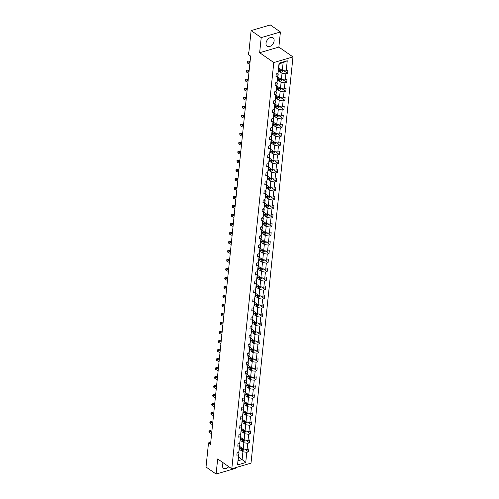 <?xml version="1.0" encoding="UTF-8"?>
<svg xmlns="http://www.w3.org/2000/svg" width="499" height="499" viewBox="0 0 499 499"><rect width="100%" height="100%" fill="white"/><g stroke="black" fill="none" stroke-linecap="round" stroke-linejoin="round"><path stroke-width="0.75" d="M266.017 43.201A5.152 3.437 124.8 0 0 267.127 46.239A5.152 3.437 124.8 0 0 271.369 45.584A5.152 3.437 124.8 0 0 274.113 40.824A5.152 3.437 124.8 0 0 273.009 37.787A5.152 3.437 124.8 0 0 268.768 38.442A5.152 3.437 124.8 0 0 266.017 43.201M223.184 462.785A5.152 3.437 124.8 0 0 222.411 465.199A5.152 3.437 124.8 0 0 223.515 468.237A5.152 3.437 124.8 0 0 228.742 466.652M280.413 31.98L261.214 37.612L259.655 52.713L278.854 47.081L280.413 31.98L270.321 24.95L251.122 30.582L248.627 54.697L250.648 56.106L210.528 444.316L208.513 442.906L206.018 467.02L216.111 474.05L235.31 468.418L235.378 467.731M278.854 47.081L292.982 56.917L251.003 463.153L231.804 468.786L273.783 62.55L292.982 56.917M261.214 37.612L251.122 30.582M278.847 68.02L282.322 70.44L283.126 62.643L287.249 60.753L286.195 70.983L287.935 70.471L287.636 73.359L283.725 70.633M282.322 70.44L286.195 70.983M277.918 77.033L281.386 79.447L282.022 73.328L285.896 73.871L287.636 73.359M285.896 73.871L285.266 79.99L287 79.478L286.707 82.366L282.79 79.647M276.982 86.04L280.457 88.46L281.093 82.335L284.966 82.878L286.707 82.366M284.966 82.878L284.33 89.003L286.07 88.491L285.771 91.379L281.86 88.654M276.053 95.053L279.527 97.473L280.157 91.348L284.037 91.891L285.771 91.379M284.037 91.891L283.401 98.01L285.141 97.505L284.842 100.393L280.931 97.667M275.124 104.06L278.598 106.48L279.228 100.361L283.101 100.898L284.842 100.393M283.101 100.898L282.471 107.023L284.212 106.512L283.912 109.4L280.001 106.68M274.188 113.073L277.662 115.494L278.299 109.368L282.172 109.911L283.912 109.4M282.172 109.911L281.542 116.036L283.276 115.525L282.977 118.413L279.066 115.687M273.259 122.087L276.733 124.501L277.363 118.382L281.243 118.924L282.977 118.413M281.243 118.924L280.606 125.043L282.347 124.532L282.047 127.42L278.136 124.7M272.329 131.094L275.804 133.514L276.434 127.388L280.307 127.931L282.047 127.42M280.307 127.931L279.677 134.056L281.417 133.545L281.118 136.433L277.207 133.707M271.4 140.107L274.868 142.527L275.504 136.402L279.378 136.944L281.118 136.433M279.378 136.944L278.748 143.063L280.482 142.558L280.189 145.446L276.271 142.72M270.464 149.114L273.939 151.534L274.575 145.415L278.448 145.951L280.189 145.446M278.448 145.951L277.812 152.076L279.552 151.565L279.253 154.453L275.342 151.733M269.535 158.127L273.009 160.547L273.639 154.422L277.519 154.964L279.253 154.453M277.519 154.964L276.883 161.083L278.623 160.578L278.323 163.466L274.413 160.74M268.605 167.14L272.08 169.554L272.71 163.435L276.583 163.978L278.323 163.466M276.583 163.978L275.953 170.097L277.694 169.585L277.394 172.473L273.483 169.754M267.67 176.147L271.144 178.567L271.78 172.442L275.654 172.985L277.394 172.473M275.654 172.985L275.024 179.11L276.758 178.598L276.458 181.486L272.548 178.761M266.74 185.16L270.215 187.58L270.845 181.455L274.724 181.998L276.458 181.486M274.724 181.998L274.088 188.117L275.828 187.612L275.529 190.499L271.618 187.774M265.811 194.167L269.285 196.587L269.915 190.468L273.789 191.005L275.529 190.499M273.789 191.005L273.159 197.13L274.899 196.618L274.6 199.506L270.689 196.787M264.882 203.18L268.35 205.6L268.986 199.475L272.859 200.018L274.6 199.506M272.859 200.018L272.229 206.137L273.963 205.632L273.67 208.52L269.753 205.794M263.946 212.194L267.42 214.607L268.057 208.488L271.93 209.025L273.67 208.52M271.93 209.025L271.294 215.15L273.034 214.639L272.735 217.527L268.824 214.807M263.017 221.2L266.491 223.621L267.121 217.495L271.001 218.038L272.735 217.527M271.001 218.038L270.364 224.163L272.105 223.652L271.805 226.54L267.894 223.814M262.087 230.214L265.562 232.634L266.192 226.509L270.065 227.051L271.805 226.54M270.065 227.051L269.435 233.17L271.175 232.665L270.876 235.553L266.965 232.827M261.152 239.221L264.626 241.641L265.262 235.522L269.136 236.058L270.876 235.553M269.136 236.058L268.506 242.183L270.24 241.672L269.94 244.56L266.029 241.84M260.222 248.234L263.697 250.654L264.327 244.529L268.206 245.071L269.94 244.56M268.206 245.071L267.57 251.19L269.31 250.685L269.011 253.573L265.1 250.847M259.293 257.247L262.767 259.661L263.397 253.542L267.271 254.078L269.011 253.573M267.271 254.078L266.641 260.204L268.381 259.692L268.082 262.58L264.171 259.86M258.363 266.254L261.832 268.674L262.468 262.549L266.341 263.092L268.082 262.58M266.341 263.092L265.711 269.217L267.445 268.705L267.152 271.593L263.235 268.867M257.428 275.267L260.902 277.687L261.538 271.562L265.412 272.105L267.152 271.593M265.412 272.105L264.776 278.224L266.516 277.718L266.216 280.606L262.306 277.881M256.498 284.274L259.973 286.694L260.603 280.575L264.482 281.112L266.216 280.606M264.482 281.112L263.846 287.237L265.587 286.725L265.287 289.613L261.376 286.894M255.569 293.287L259.043 295.707L259.673 289.582L263.547 290.125L265.287 289.613M263.547 290.125L262.917 296.244L264.657 295.739L264.358 298.627L260.447 295.901M254.633 302.3L258.108 304.714L258.744 298.595L262.617 299.132L264.358 298.627M262.617 299.132L261.987 305.257L263.721 304.746L263.422 307.634L259.511 304.914M253.704 311.307L257.178 313.728L257.808 307.602L261.688 308.145L263.422 307.634M261.688 308.145L261.052 314.27L262.792 313.759L262.493 316.647L258.582 313.921M252.775 320.321L256.249 322.741L256.879 316.616L260.752 317.158L262.493 316.647M260.752 317.158L260.122 323.277L261.863 322.772L261.563 325.66L257.652 322.934M251.845 329.328L255.313 331.748L255.95 325.629L259.823 326.165L261.563 325.66M259.823 326.165L259.193 332.29L260.927 331.779L260.634 334.667L256.717 331.947M250.91 338.341L254.384 340.761L255.02 334.636L258.894 335.178L260.634 334.667M258.894 335.178L258.257 341.297L259.998 340.792L259.698 343.68L255.787 340.954M249.98 347.354L253.455 349.768L254.085 343.649L257.964 344.185L259.698 343.68M257.964 344.185L257.328 350.31L259.068 349.799L258.769 352.687L254.858 349.967M249.051 356.361L252.525 358.781L253.155 352.656L257.029 353.198L258.769 352.687M257.029 353.198L256.399 359.324L258.139 358.812L257.84 361.7L253.929 358.974M248.115 365.374L251.59 367.794L252.226 361.669L256.099 362.212L257.84 361.7M256.099 362.212L255.469 368.331L257.203 367.819L256.904 370.713L252.993 367.988M247.186 374.381L250.66 376.801L251.29 370.682L255.17 371.219L256.904 370.713M255.17 371.219L254.534 377.344L256.274 376.832L255.975 379.72L252.064 377.001M246.257 383.394L249.731 385.814L250.361 379.689L254.234 380.232L255.975 379.72M254.234 380.232L253.604 386.351L255.345 385.846L255.045 388.733L251.134 386.008M245.327 392.407L248.795 394.821L249.431 388.702L253.305 389.239L255.045 388.733M253.305 389.239L252.675 395.364L254.409 394.852L254.116 397.74L250.199 395.021M244.391 401.414L247.866 403.834L248.502 397.709L252.375 398.252L254.116 397.74M252.375 398.252L251.739 404.377L253.48 403.866L253.18 406.754L249.269 404.028M243.462 410.428L246.936 412.848L247.566 406.722L251.446 407.265L253.18 406.754M251.446 407.265L250.81 413.384L252.55 412.873L252.251 415.767L248.34 413.041M242.533 419.434L246.007 421.855L246.637 415.736L250.51 416.272L252.251 415.767M250.51 416.272L249.88 422.397L251.621 421.886L251.321 424.774L247.41 422.054M241.597 428.448L245.071 430.868L245.708 424.743L249.581 425.285L251.321 424.774M249.581 425.285L248.951 431.404L250.685 430.899L250.386 433.787L246.475 431.061M240.668 437.461L244.142 439.875L244.772 433.756L248.652 434.292L250.386 433.787M248.652 434.292L248.015 440.417L249.756 439.906L249.456 442.794L245.545 440.074M239.738 446.468L243.213 448.888L243.843 442.763L247.716 443.305L249.456 442.794M247.716 443.305L247.086 449.431L248.826 448.919L248.527 451.807L244.616 449.081M238.634 457.153L242.109 459.573L242.913 451.776L246.787 452.319L248.527 451.807M246.787 452.319L245.733 462.542L237.53 464.943L238.591 454.72L236.85 455.231L237.15 452.344L238.89 451.832L239.52 445.713L237.78 446.218L238.079 443.33L239.819 442.825L240.449 436.7L238.715 437.211L239.009 434.323L240.749 433.812L241.385 427.687L239.645 428.198L239.944 425.31L241.678 424.799L242.314 418.68L240.574 419.191L240.874 416.303L242.614 415.792L243.244 409.667L241.504 410.178L241.803 407.29L243.543 406.779L244.173 400.66L242.439 401.165L242.739 398.277L244.473 397.772L245.109 391.646L243.369 392.158L243.668 389.27L245.408 388.758L246.038 382.633L244.298 383.145L244.597 380.257L246.338 379.745L246.968 373.626L245.234 374.138L245.527 371.25L247.267 370.738L247.903 364.613L246.163 365.125L246.462 362.237L248.196 361.725L248.833 355.606L247.092 356.111L247.392 353.223L249.132 352.718L249.762 346.593L248.022 347.104L248.321 344.216L250.061 343.705L250.691 337.586L248.957 338.091L249.257 335.203L250.991 334.692L251.627 328.573L249.887 329.084L250.186 326.196L251.926 325.685L252.556 319.56L250.816 320.071L251.116 317.183L252.856 316.672L253.486 310.553L251.752 311.058L252.045 308.17L253.785 307.665L254.421 301.539L252.681 302.051L252.981 299.163L254.715 298.651L255.351 292.533L253.611 293.038L253.91 290.15L255.65 289.638L256.28 283.519L254.54 284.031L254.839 281.143L256.58 280.631L257.21 274.506L255.476 275.018L255.775 272.13L257.509 271.618L258.145 265.499L256.405 266.004L256.704 263.116L258.445 262.611L259.075 256.486L257.334 256.997L257.634 254.11L259.374 253.598L260.004 247.479L258.27 247.984L258.563 245.096L260.303 244.591L260.94 238.466L259.199 238.977L259.499 236.089L261.233 235.578L261.869 229.453L260.129 229.964L260.428 227.076L262.168 226.565L262.798 220.446L261.058 220.951L261.357 218.063L263.098 217.558L263.728 211.433L261.994 211.944L262.293 209.056L264.027 208.545L264.663 202.426L262.923 202.931L263.223 200.043L264.963 199.538L265.593 193.412L263.852 193.924L264.152 191.036L265.892 190.524L266.522 184.399L264.788 184.911L265.081 182.023L266.822 181.511L267.458 175.392L265.718 175.898L266.017 173.01L267.751 172.504L268.387 166.379L266.647 166.891L266.946 164.003L268.687 163.491L269.317 157.372L267.576 157.877L267.876 154.989L269.616 154.484L270.246 148.359L268.512 148.87L268.811 145.982L270.545 145.471L271.182 139.346L269.441 139.857L269.741 136.969L271.481 136.458L272.111 130.339L270.371 130.844L270.67 127.956L272.41 127.451L273.04 121.326L271.306 121.837L271.599 118.949L273.34 118.438L273.976 112.319L272.236 112.824L272.535 109.936L274.269 109.431L274.905 103.305L273.165 103.817L273.464 100.929L275.205 100.418L275.835 94.292L274.094 94.804L274.394 91.916L276.134 91.404L276.764 85.285L275.03 85.797L275.329 82.903L277.064 82.397L277.7 76.272L275.959 76.784L276.259 73.896L277.999 73.384L279.053 63.161L287.249 60.753M277.064 82.397L278.18 74.451L277.045 73.665M278.18 74.451L277.7 76.272M279.683 71.7L282.022 73.328M281.386 79.447L285.266 79.99M276.134 91.404L277.251 83.464L276.115 82.672M277.251 83.464L276.764 85.285M278.754 80.713L281.093 82.335M280.457 88.46L284.33 89.003M275.205 100.418L276.321 92.477L275.186 91.685M276.321 92.477L275.835 94.292M277.824 89.72L280.157 91.348M279.527 97.473L283.401 98.01M274.269 109.431L275.386 101.484L274.257 100.698M275.386 101.484L274.905 103.305M276.889 98.733L279.228 100.361M278.598 106.48L282.471 107.023M273.34 118.438L274.456 110.497L273.321 109.705M274.456 110.497L273.976 112.319M275.959 107.74L278.299 109.368M277.662 115.494L281.542 116.036M272.41 127.451L273.527 119.504L272.392 118.718M273.527 119.504L273.04 121.326M275.03 116.754L277.363 118.382M276.733 124.501L280.606 125.043M271.481 136.458L272.597 128.517L271.462 127.725M272.597 128.517L272.111 130.339M274.101 125.767L276.434 127.388M275.804 133.514L279.677 134.056M270.545 145.471L271.662 137.531L270.527 136.738M271.662 137.531L271.182 139.346M273.165 134.774L275.504 136.402M274.868 142.527L278.748 143.063M269.616 154.484L270.732 146.538L269.597 145.752M270.732 146.538L270.246 148.359M272.236 143.787L274.575 145.415M273.939 151.534L277.812 152.076M268.687 163.491L269.803 155.551L268.668 154.759M269.803 155.551L269.317 157.372M271.306 152.794L273.639 154.422M273.009 160.547L276.883 161.083M267.751 172.504L268.867 164.558L267.738 163.772M268.867 164.558L268.387 166.379M270.371 161.807L272.71 163.435M272.08 169.554L275.953 170.097M266.822 181.511L267.938 173.571L266.803 172.779M267.938 173.571L267.458 175.392M269.441 170.82L271.78 172.442M271.144 178.567L275.024 179.11M265.892 190.524L267.009 182.584L265.873 181.792M267.009 182.584L266.522 184.399M268.512 179.827L270.845 181.455M270.215 187.58L274.088 188.117M264.963 199.538L266.079 191.591L264.944 190.805M266.079 191.591L265.593 193.412M267.583 188.84L269.915 190.468M269.285 196.587L273.159 197.13M264.027 208.545L265.144 200.604L264.008 199.812M265.144 200.604L264.663 202.426M266.647 197.847L268.986 199.475M268.35 205.6L272.229 206.137M263.098 217.558L264.214 209.611L263.079 208.825M264.214 209.611L263.728 211.433M265.718 206.86L268.057 208.488M267.42 214.607L271.294 215.15M262.168 226.565L263.285 218.624L262.15 217.832M263.285 218.624L262.798 220.446M264.788 215.874L267.121 217.495M266.491 223.621L270.364 224.163M261.233 235.578L262.349 227.638L261.22 226.845M262.349 227.638L261.869 229.453M263.852 224.881L266.192 226.509M265.562 232.634L269.435 233.17M260.303 244.591L261.42 236.645L260.285 235.859M261.42 236.645L260.94 238.466M262.923 233.894L265.262 235.522M264.626 241.641L268.506 242.183M259.374 253.598L260.49 245.658L259.355 244.866M260.49 245.658L260.004 247.479M261.994 242.901L264.327 244.529M263.697 250.654L267.57 251.19M258.445 262.611L259.561 254.665L258.426 253.879M259.561 254.665L259.075 256.486M261.064 251.914L263.397 253.542M262.767 259.661L266.641 260.204M257.509 271.618L258.625 263.678L257.49 262.886M258.625 263.678L258.145 265.499M260.129 260.927L262.468 262.549M261.832 268.674L265.711 269.217M256.58 280.631L257.696 272.691L256.561 271.899M257.696 272.691L257.21 274.506M259.199 269.934L261.538 271.562M260.902 277.687L264.776 278.224M255.65 289.638L256.767 281.698L255.631 280.912M256.767 281.698L256.28 283.519M258.27 278.947L260.603 280.575M259.973 286.694L263.846 287.237M254.715 298.651L255.831 290.711L254.702 289.919M255.831 290.711L255.351 292.533M257.334 287.954L259.673 289.582M259.043 295.707L262.917 296.244M253.785 307.665L254.902 299.718L253.766 298.932M254.902 299.718L254.421 301.539M256.405 296.967L258.744 298.595M258.108 304.714L261.987 305.257M252.856 316.672L253.972 308.731L252.837 307.939M253.972 308.731L253.486 310.553M255.476 305.981L257.808 307.602M257.178 313.728L261.052 314.27M251.926 325.685L253.043 317.744L251.908 316.952M253.043 317.744L252.556 319.56M254.546 314.988L256.879 316.616M256.249 322.741L260.122 323.277M250.991 334.692L252.107 326.751L250.972 325.966M252.107 326.751L251.627 328.573M253.611 324.001L255.95 325.629M255.313 331.748L259.193 332.29M250.061 343.705L251.178 335.765L250.043 334.972M251.178 335.765L250.691 337.586M252.681 333.008L255.02 334.636M254.384 340.761L258.257 341.297M249.132 352.718L250.249 344.772L249.113 343.986M250.249 344.772L249.762 346.593M251.752 342.021L254.085 343.649M253.455 349.768L257.328 350.31M248.196 361.725L249.313 353.785L248.184 352.993M249.313 353.785L248.833 355.606M250.816 351.034L253.155 352.656M252.525 358.781L256.399 359.324M247.267 370.738L248.383 362.798L247.248 362.006M248.383 362.798L247.903 364.613M249.887 360.041L252.226 361.669M251.59 367.794L255.469 368.331M246.338 379.745L247.454 371.805L246.319 371.019M247.454 371.805L246.968 373.626M248.957 369.054L251.29 370.682M250.66 376.801L254.534 377.344M245.408 388.758L246.525 380.818L245.389 380.026M246.525 380.818L246.038 382.633M248.028 378.061L250.361 379.689M249.731 385.814L253.604 386.351M244.473 397.772L245.589 389.825L244.454 389.039M245.589 389.825L245.109 391.646M247.092 387.074L249.431 388.702M248.795 394.821L252.675 395.364M243.543 406.779L244.66 398.838L243.524 398.046M244.66 398.838L244.173 400.66M246.163 396.087L248.502 397.709M247.866 403.834L251.739 404.377M242.614 415.792L243.73 407.851L242.595 407.059M243.73 407.851L243.244 409.667M245.234 405.094L247.566 406.722M246.936 412.848L250.81 413.384M241.678 424.799L242.795 416.858L241.666 416.072M242.795 416.858L242.314 418.68M244.298 414.108L246.637 415.736M246.007 421.855L249.88 422.397M240.749 433.812L241.865 425.872L240.73 425.079M241.865 425.872L241.385 427.687M243.369 423.115L245.708 424.743M245.071 430.868L248.951 431.404M239.819 442.825L240.936 434.879L239.801 434.093M240.936 434.879L240.449 436.7M242.439 432.128L244.772 433.756M244.142 439.875L248.015 440.417M238.89 451.832L240.007 443.892L238.871 443.1M240.007 443.892L239.52 445.713M241.51 441.141L243.843 442.763M243.213 448.888L247.086 449.431M237.53 464.943L239.071 452.905L237.936 452.113M239.071 452.905L238.591 454.72M259.655 52.713L273.783 62.55M231.804 468.786L217.67 458.943L216.111 474.05M210.74 442.251L208.513 442.906M283.126 62.643L279.284 63.766L277.999 73.384M240.574 450.148L242.913 451.776M238.266 460.702L242.109 459.573L245.733 462.542M279.053 63.161L279.284 63.766M211.782 432.203L209.38 431.067L209.231 432.514L211.632 433.643M209.231 432.514L208.925 431.61L209.399 430.818L210.422 430.543L211.882 431.23M210.422 430.543L208.987 431.03M240.874 447.26L239.688 446.973M244.273 449.038L243.132 450.385A1.746 0.83 -174.1 0 1 241.522 450.379L239.389 449.861M239.501 448.763L241.635 449.281A1.746 0.83 5.9 0 0 242.801 449.368L242.876 448.676A1.746 0.83 -174.1 0 1 241.709 448.589L239.57 448.071M242.801 449.368L242.221 448.963A0.892 0.424 -174.1 0 1 241.909 448.913L239.545 448.339M212.711 423.189L210.31 422.06L210.16 423.501L212.562 424.637M210.16 423.501L209.854 422.597L210.335 421.811L211.351 421.53L212.811 422.223M211.351 421.53L209.917 422.023M213.641 414.182L211.239 413.047L211.096 414.494L213.491 415.623M211.096 414.494L210.846 413.01L211.264 412.798L212.281 412.523L213.74 413.209M212.281 412.523L210.846 413.01M241.803 438.247L240.618 437.96M245.209 440.024L244.086 441.353A1.746 0.83 -174.1 0 1 242.452 441.366L240.318 440.848M240.431 439.75L242.564 440.268A1.746 0.83 5.9 0 0 243.737 440.355L243.805 439.663A1.746 0.83 -174.1 0 1 242.639 439.575L240.506 439.058M243.737 440.355L243.156 439.95A0.892 0.424 -174.1 0 1 242.845 439.906L240.474 439.326M242.739 429.24L241.547 428.947M246.138 431.017L244.99 432.365A1.746 0.83 -174.1 0 1 243.387 432.359L241.248 431.841M241.36 430.743L243.5 431.261A1.746 0.83 5.9 0 0 244.666 431.348L244.735 430.656A1.746 0.83 -174.1 0 1 243.568 430.568L241.435 430.044M244.666 431.348L244.086 430.943A0.892 0.424 -174.1 0 1 243.774 430.893L241.404 430.319M214.576 405.169L212.175 404.034L212.025 405.481L214.427 406.616M212.025 405.481L211.719 404.577L212.194 403.791L213.216 403.51L214.676 404.196M213.216 403.51L211.782 403.997M243.668 420.227L242.477 419.94M247.067 422.004L245.92 423.352A1.746 0.83 -174.1 0 1 244.317 423.345L242.183 422.828M242.296 421.73L244.429 422.248A1.746 0.83 5.9 0 0 245.595 422.335L245.67 421.643A1.746 0.83 -174.1 0 1 244.504 421.555L242.364 421.037M245.595 422.335L245.015 421.929A0.892 0.424 -174.1 0 1 244.703 421.886L242.339 421.306M215.506 396.162L213.104 395.027L212.954 396.468L215.356 397.603M212.954 396.468L212.649 395.564L213.129 394.778L214.146 394.497L215.605 395.189M214.146 394.497L212.711 394.99M244.597 411.22L243.412 410.926M247.997 412.991L246.855 414.345A1.746 0.83 -174.1 0 1 245.246 414.338L243.113 413.814M243.225 412.717L245.358 413.241A1.746 0.83 5.9 0 0 246.531 413.322L246.6 412.629A1.746 0.83 -174.1 0 1 245.433 412.548L243.3 412.024M246.531 413.322L245.945 412.923A0.892 0.424 -174.1 0 1 245.639 412.873L243.269 412.299M216.435 387.149L214.034 386.014L213.884 387.461L216.285 388.59M213.884 387.461L213.641 385.976L214.059 385.764L215.075 385.49L216.535 386.176M215.075 385.49L213.641 385.976M245.533 402.206L244.342 401.92M248.932 403.984L247.785 405.331A1.746 0.83 -174.1 0 1 246.175 405.325L244.042 404.808M244.154 403.71L246.294 404.227A1.746 0.83 5.9 0 0 247.46 404.315L247.529 403.622A1.746 0.83 -174.1 0 1 246.363 403.535L244.229 403.017M247.46 404.315L246.88 403.909A0.892 0.424 -174.1 0 1 246.568 403.859L244.198 403.286M217.371 378.136L214.969 377.007L214.82 378.448L217.221 379.583M214.82 378.448L214.57 376.97L214.988 376.757L216.005 376.477L217.47 377.169M216.005 376.477L214.57 376.97M246.462 393.193L245.271 392.906M249.862 394.971L248.714 396.318A1.746 0.83 -174.1 0 1 247.111 396.312L244.972 395.794M245.09 394.697L247.223 395.22A1.746 0.83 5.9 0 0 248.39 395.302L248.465 394.609A1.746 0.83 -174.1 0 1 247.292 394.522L245.159 394.004M248.39 395.302L247.81 394.896A0.892 0.424 -174.1 0 1 247.498 394.852L245.134 394.272M218.3 369.129L215.899 367.994L215.749 369.441L218.15 370.57M215.749 369.441L215.443 368.536L215.917 367.744L216.94 367.47L218.4 368.156M216.94 367.47L215.506 367.956M247.392 384.186L246.207 383.893M250.791 385.964L249.65 387.311A1.746 0.83 -174.1 0 1 248.04 387.305L245.907 386.787M246.019 385.69L248.153 386.207A1.746 0.83 5.9 0 0 249.319 386.295L249.394 385.602A1.746 0.83 -174.1 0 1 248.228 385.515L246.088 384.991M249.319 386.295L248.739 385.889A0.892 0.424 -174.1 0 1 248.427 385.839L246.063 385.265M219.229 360.116L216.828 358.981L216.678 360.428L219.08 361.563M216.678 360.428L216.373 359.523L216.853 358.737L217.87 358.457L219.329 359.143M217.87 358.457L216.435 358.943M248.321 375.173L247.136 374.886M251.727 376.951L250.579 378.298A1.746 0.83 -174.1 0 1 248.97 378.292L246.837 377.774M246.949 376.676L249.082 377.194A1.746 0.83 5.9 0 0 250.255 377.281L250.323 376.589A1.746 0.83 -174.1 0 1 249.157 376.502L247.024 375.984M250.255 377.281L249.675 376.876A0.892 0.424 -174.1 0 1 249.363 376.832L246.993 376.252M220.159 351.109L217.757 349.974L217.614 351.415L220.009 352.55M217.614 351.415L217.364 349.936L217.782 349.724L218.799 349.443L220.259 350.136M218.799 349.443L217.364 349.936M249.257 366.166L248.065 365.873M252.656 367.938L251.508 369.291A1.746 0.83 -174.1 0 1 249.905 369.285L247.766 368.761M247.878 367.663L250.018 368.187A1.746 0.83 5.9 0 0 251.184 368.268L251.253 367.576A1.746 0.83 -174.1 0 1 250.086 367.495L247.953 366.971M251.184 368.268L250.604 367.869A0.892 0.424 -174.1 0 1 250.292 367.819L247.922 367.245M221.094 342.096L218.693 340.96L218.543 342.408L220.945 343.537M218.543 342.408L218.238 341.503L218.712 340.711L219.735 340.437L221.194 341.123M219.735 340.437L218.3 340.923M250.186 357.153L248.995 356.866M253.586 358.931L252.438 360.278A1.746 0.83 -174.1 0 1 250.835 360.272L248.702 359.754M248.814 358.656L250.947 359.174A1.746 0.83 5.9 0 0 252.114 359.261L252.188 358.569A1.746 0.83 -174.1 0 1 251.022 358.482L248.882 357.964M252.114 359.261L251.533 358.856A0.892 0.424 -174.1 0 1 251.222 358.806L248.858 358.232M222.024 333.083L219.622 331.954L219.473 333.394L221.874 334.53M219.473 333.394L219.167 332.49L219.647 331.704L220.664 331.423L222.124 332.116M220.664 331.423L219.229 331.916M251.116 348.146L249.93 347.853M254.515 349.918L253.373 351.265A1.746 0.83 -174.1 0 1 251.764 351.259L249.631 350.741M249.743 349.643L251.876 350.167A1.746 0.83 5.9 0 0 253.049 350.248L253.118 349.556A1.746 0.83 -174.1 0 1 251.951 349.468L249.818 348.951M253.049 350.248L252.463 349.843A0.892 0.424 -174.1 0 1 252.157 349.799L249.787 349.219M222.953 324.076L220.552 322.94L220.402 324.387L222.804 325.516M220.402 324.387L220.159 322.903L220.577 322.691L221.593 322.416L223.053 323.103M221.593 322.416L220.159 322.903M252.051 339.133L250.86 338.846M255.451 340.911L254.303 342.258A1.746 0.83 -174.1 0 1 252.694 342.252L250.56 341.734M250.673 340.636L252.812 341.154A1.746 0.83 5.9 0 0 253.979 341.241L254.047 340.549A1.746 0.83 -174.1 0 1 252.881 340.461L250.748 339.938M253.979 341.241L253.398 340.836A0.892 0.424 -174.1 0 1 253.087 340.786L250.716 340.212M223.889 315.062L221.487 313.927L221.338 315.374L223.739 316.509M221.338 315.374L221.088 313.89L221.506 313.684L222.523 313.403L223.989 314.089M222.523 313.403L221.088 313.89M252.981 330.12L251.789 329.833M256.38 331.897L255.232 333.245A1.746 0.83 -174.1 0 1 253.629 333.238L251.49 332.721M251.608 331.623L253.742 332.141A1.746 0.83 5.9 0 0 254.908 332.228L254.983 331.536A1.746 0.83 -174.1 0 1 253.81 331.448L251.677 330.931M254.908 332.228L254.328 331.823A0.892 0.424 -174.1 0 1 254.016 331.779L251.652 331.199M224.818 306.055L222.417 304.92L222.267 306.361L224.669 307.496M222.267 306.361L221.961 305.457L222.435 304.671L223.458 304.39L224.918 305.082M223.458 304.39L222.024 304.883M253.91 321.113L252.725 320.82M257.309 322.884L256.168 324.238A1.746 0.83 -174.1 0 1 254.559 324.231L252.425 323.708M252.538 322.61L254.671 323.134A1.746 0.83 5.9 0 0 255.837 323.215L255.912 322.522A1.746 0.83 -174.1 0 1 254.746 322.441L252.606 321.917M255.837 323.215L255.257 322.816A0.892 0.424 -174.1 0 1 254.945 322.766L252.581 322.192M225.748 297.042L223.346 295.907L223.196 297.354L225.598 298.483M223.196 297.354L222.891 296.45L223.371 295.658L224.388 295.383L225.847 296.069M224.388 295.383L222.953 295.87M254.839 312.1L253.654 311.813M258.245 313.877L257.122 315.206A1.746 0.83 -174.1 0 1 255.488 315.218L253.355 314.701M253.467 313.603L255.6 314.121A1.746 0.83 5.9 0 0 256.773 314.208L256.842 313.515A1.746 0.83 -174.1 0 1 255.675 313.428L253.542 312.91M256.773 314.208L256.193 313.802A0.892 0.424 -174.1 0 1 255.881 313.752L253.511 313.179M226.677 288.029L224.276 286.9L224.132 288.341L226.527 289.476M224.132 288.341L223.883 286.863L224.301 286.651L225.317 286.37L226.777 287.062M225.317 286.37L223.883 286.863M255.775 303.093L254.584 302.799M259.174 304.864L258.027 306.211A1.746 0.83 -174.1 0 1 256.424 306.205L254.284 305.687M254.396 304.59L256.536 305.114A1.746 0.83 5.9 0 0 257.702 305.195L257.771 304.502A1.746 0.83 -174.1 0 1 256.605 304.415L254.471 303.897M257.702 305.195L257.122 304.789A0.892 0.424 -174.1 0 1 256.81 304.746L254.44 304.165M227.613 279.022L225.211 277.887L225.061 279.334L227.463 280.463M225.061 279.334L224.756 278.43L225.23 277.637L226.253 277.363L227.712 278.049M226.253 277.363L224.818 277.849M256.704 294.079L255.513 293.792M260.104 295.857L258.956 297.204A1.746 0.83 -174.1 0 1 257.353 297.198L255.22 296.68M255.332 295.583L257.465 296.1A1.746 0.83 5.9 0 0 258.632 296.188L258.707 295.495A1.746 0.83 -174.1 0 1 257.54 295.408L255.401 294.884M258.632 296.188L258.052 295.782A0.892 0.424 -174.1 0 1 257.74 295.732L255.376 295.159M228.542 270.009L226.141 268.874L225.991 270.321L228.392 271.456M225.991 270.321L225.685 269.416L226.166 268.63L227.182 268.35L228.642 269.036M227.182 268.35L225.748 268.836M257.634 285.066L256.449 284.779M261.033 286.844L259.892 288.191A1.746 0.83 -174.1 0 1 258.282 288.185L256.149 287.667M256.261 286.569L258.395 287.087A1.746 0.83 5.9 0 0 259.567 287.175L259.636 286.482A1.746 0.83 -174.1 0 1 258.47 286.395L256.336 285.877M259.567 287.175L258.981 286.769A0.892 0.424 -174.1 0 1 258.675 286.725L256.305 286.145M229.471 261.002L227.07 259.867L226.92 261.308L229.322 262.443M226.92 261.308L226.677 259.829L227.095 259.617L228.112 259.337L229.571 260.029M228.112 259.337L226.677 259.829M258.569 276.059L257.378 275.766M261.969 277.831L260.821 279.184A1.746 0.83 -174.1 0 1 259.212 279.178L257.079 278.654M257.191 277.556L259.33 278.08A1.746 0.83 5.9 0 0 260.497 278.168L260.565 277.469A1.746 0.83 -174.1 0 1 259.399 277.388L257.266 276.864M260.497 278.168L259.917 277.762A0.892 0.424 -174.1 0 1 259.605 277.712L257.234 277.138M230.407 251.989L228.006 250.854L227.856 252.301L230.257 253.43M227.856 252.301L227.606 250.816L228.024 250.604L229.041 250.33L230.507 251.016M229.041 250.33L227.606 250.816M259.499 267.046L258.307 266.759M262.898 268.824L261.75 270.171A1.746 0.83 -174.1 0 1 260.147 270.165L258.008 269.647M258.126 268.549L260.26 269.067A1.746 0.83 5.9 0 0 261.426 269.154L261.501 268.462A1.746 0.83 -174.1 0 1 260.328 268.375L258.195 267.857M261.426 269.154L260.846 268.749A0.892 0.424 -174.1 0 1 260.534 268.699L258.17 268.125M231.336 242.976L228.935 241.847L228.785 243.287L231.187 244.423M228.785 243.287L228.48 242.383L228.954 241.597L229.977 241.316L231.436 242.009M229.977 241.316L228.542 241.809M260.428 258.039L259.243 257.746M263.828 259.811L262.686 261.158A1.746 0.83 -174.1 0 1 261.077 261.152L258.944 260.634M259.056 259.536L261.189 260.06A1.746 0.83 5.9 0 0 262.355 260.141L262.43 259.449A1.746 0.83 -174.1 0 1 261.264 259.361L259.124 258.844M262.355 260.141L261.775 259.736A0.892 0.424 -174.1 0 1 261.464 259.692L259.1 259.112M232.266 233.969L229.864 232.833L229.715 234.281L232.116 235.409M229.715 234.281L229.409 233.376L229.889 232.584L230.906 232.309L232.366 232.996M230.906 232.309L229.471 232.796M261.357 249.026L260.172 248.739M264.763 250.804L263.615 252.151A1.746 0.83 -174.1 0 1 262.006 252.145L259.873 251.627M259.985 250.529L262.118 251.047A1.746 0.83 5.9 0 0 263.291 251.134L263.36 250.442A1.746 0.83 -174.1 0 1 262.193 250.355L260.06 249.831M263.291 251.134L262.711 250.729A0.892 0.424 -174.1 0 1 262.399 250.679L260.029 250.105M233.195 224.955L230.794 223.82L230.65 225.267L233.045 226.403M230.65 225.267L230.401 223.789L230.819 223.577L231.835 223.296L233.295 223.982M231.835 223.296L230.401 223.789M262.293 240.013L261.102 239.726M265.693 241.79L264.545 243.138A1.746 0.83 -174.1 0 1 262.942 243.132L260.802 242.614M260.915 241.516L263.054 242.034A1.746 0.83 5.9 0 0 264.221 242.121L264.289 241.429A1.746 0.83 -174.1 0 1 263.123 241.341L260.989 240.824M264.221 242.121L263.64 241.716A0.892 0.424 -174.1 0 1 263.329 241.672L260.958 241.092M234.131 215.948L231.729 214.813L231.58 216.254L233.981 217.389M231.58 216.254L231.274 215.356L231.748 214.564L232.771 214.283L234.231 214.975M232.771 214.283L231.336 214.776M263.223 231.006L262.031 230.713M266.622 232.777L265.474 234.131A1.746 0.83 -174.1 0 1 263.871 234.125L261.738 233.601M261.85 232.503L263.983 233.027A1.746 0.83 5.9 0 0 265.15 233.114L265.225 232.415A1.746 0.83 -174.1 0 1 264.052 232.334L261.919 231.81M265.15 233.114L264.57 232.709A0.892 0.424 -174.1 0 1 264.258 232.659L261.894 232.085M235.06 206.935L232.659 205.8L232.509 207.247L234.91 208.376M232.509 207.247L232.203 206.343L232.684 205.551L233.7 205.276L235.16 205.962M233.7 205.276L232.266 205.763M264.152 221.993L262.967 221.706M267.551 223.77L266.41 225.118A1.746 0.83 -174.1 0 1 264.801 225.111L262.667 224.594M262.78 223.496L264.913 224.014A1.746 0.83 5.9 0 0 266.086 224.101L266.154 223.409A1.746 0.83 -174.1 0 1 264.988 223.321L262.854 222.804M266.086 224.101L265.499 223.695A0.892 0.424 -174.1 0 1 265.194 223.646L262.823 223.072M235.99 197.922L233.588 196.793L233.438 198.234L235.84 199.369M233.438 198.234L233.195 196.756L233.613 196.544L234.63 196.263L236.089 196.955M234.63 196.263L233.195 196.756M265.088 212.986L263.896 212.693M268.487 214.757L267.339 216.111A1.746 0.83 -174.1 0 1 265.73 216.098L263.597 215.58M263.709 214.483L265.848 215.007A1.746 0.83 5.9 0 0 267.015 215.088L267.084 214.395A1.746 0.83 -174.1 0 1 265.917 214.308L263.784 213.79M267.015 215.088L266.435 214.682A0.892 0.424 -174.1 0 1 266.123 214.639L263.753 214.059M236.919 188.915L234.524 187.78L234.374 189.227L236.776 190.356M234.374 189.227L234.125 187.743L234.542 187.53L235.559 187.256L237.025 187.942M235.559 187.256L234.125 187.743M266.017 203.972L264.826 203.686M269.416 205.75L268.269 207.097A1.746 0.83 -174.1 0 1 266.666 207.091L264.526 206.574M264.645 205.476L266.778 205.993A1.746 0.83 5.9 0 0 267.944 206.081L268.019 205.388A1.746 0.83 -174.1 0 1 266.846 205.301L264.713 204.777M267.944 206.081L267.364 205.675A0.892 0.424 -174.1 0 1 267.052 205.625L264.688 205.052M237.855 179.902L235.453 178.767L235.303 180.214L237.705 181.349M235.303 180.214L234.998 179.309L235.472 178.523L236.495 178.243L237.954 178.929M236.495 178.243L235.06 178.736M266.946 194.959L265.761 194.672M270.346 196.737L269.204 198.084A1.746 0.83 -174.1 0 1 267.595 198.078L265.462 197.56M265.574 196.463L267.707 196.98A1.746 0.83 5.9 0 0 268.874 197.068L268.949 196.375A1.746 0.83 -174.1 0 1 267.782 196.288L265.643 195.77M268.874 197.068L268.294 196.662A0.892 0.424 -174.1 0 1 267.982 196.618L265.618 196.038M238.784 170.895L236.383 169.76L236.233 171.201L238.634 172.336M236.233 171.201L235.927 170.302L236.407 169.51L237.424 169.23L238.884 169.922M237.424 169.23L235.99 169.722M267.876 185.952L266.691 185.659M271.281 187.724L270.134 189.077A1.746 0.83 -174.1 0 1 268.524 189.071L266.391 188.547M266.503 187.449L268.637 187.973A1.746 0.83 5.9 0 0 269.809 188.061L269.878 187.362A1.746 0.83 -174.1 0 1 268.712 187.281L266.578 186.757M269.809 188.061L269.229 187.655A0.892 0.424 -174.1 0 1 268.917 187.605L266.547 187.031M239.713 161.882L237.312 160.747L237.168 162.194L239.564 163.323M237.168 162.194L236.919 160.709L237.337 160.503L238.354 160.223L239.813 160.909M238.354 160.223L236.919 160.709M268.811 176.939L267.62 176.652M272.211 178.717L271.063 180.064A1.746 0.83 -174.1 0 1 269.46 180.058L267.321 179.54M267.433 178.442L269.572 178.96A1.746 0.83 5.9 0 0 270.739 179.047L270.807 178.355A1.746 0.83 -174.1 0 1 269.641 178.268L267.508 177.75M270.739 179.047L270.159 178.642A0.892 0.424 -174.1 0 1 269.847 178.592L267.476 178.018M240.649 152.869L238.248 151.74L238.098 153.181L240.499 154.316M238.098 153.181L237.792 152.276L238.266 151.49L239.289 151.209L240.749 151.902M239.289 151.209L237.855 151.702M269.741 167.932L268.549 167.639M273.14 169.704L271.992 171.057A1.746 0.83 -174.1 0 1 270.389 171.045L268.256 170.527M268.368 169.429L270.502 169.953A1.746 0.83 5.9 0 0 271.668 170.034L271.743 169.342A1.746 0.83 -174.1 0 1 270.57 169.255L268.437 168.737M271.668 170.034L271.088 169.629A0.892 0.424 -174.1 0 1 270.776 169.585L268.412 169.005M241.578 143.862L239.177 142.726L239.027 144.174L241.429 145.303M239.027 144.174L238.722 143.269L239.202 142.477L240.219 142.203L241.678 142.889M240.219 142.203L238.784 142.689M270.67 158.919L269.485 158.632M274.07 160.697L272.928 162.044A1.746 0.83 -174.1 0 1 271.319 162.038L269.186 161.52M269.298 160.422L271.431 160.94A1.746 0.83 5.9 0 0 272.597 161.027L272.672 160.335A1.746 0.83 -174.1 0 1 271.506 160.248L269.366 159.724M272.597 161.027L272.017 160.622A0.892 0.424 -174.1 0 1 271.712 160.572L269.341 159.998M242.508 134.849L240.106 133.713L239.957 135.16L242.358 136.296M239.957 135.16L239.713 133.682L240.131 133.47L241.148 133.189L242.608 133.875M241.148 133.189L239.713 133.682M271.606 149.906L270.414 149.619M275.005 151.684L273.857 153.031A1.746 0.83 -174.1 0 1 272.248 153.025L270.115 152.507M270.227 151.409L272.367 151.927A1.746 0.83 5.9 0 0 273.533 152.014L273.602 151.322A1.746 0.83 -174.1 0 1 272.435 151.234L270.302 150.717M273.533 152.014L272.953 151.609A0.892 0.424 -174.1 0 1 272.641 151.565L270.271 150.985M243.437 125.842L241.042 124.706L240.892 126.147L243.294 127.282M240.892 126.147L240.643 124.669L241.061 124.457L242.077 124.176L243.543 124.869M242.077 124.176L240.643 124.669M272.535 140.899L271.344 140.606M275.935 142.67L274.787 144.024A1.746 0.83 -174.1 0 1 273.184 144.018L271.044 143.494M271.163 142.396L273.296 142.92A1.746 0.83 5.9 0 0 274.462 143.007L274.537 142.309A1.746 0.83 -174.1 0 1 273.365 142.227L271.231 141.704M274.462 143.007L273.882 142.602A0.892 0.424 -174.1 0 1 273.571 142.552L271.207 141.978M244.373 116.828L241.971 115.693L241.822 117.14L244.223 118.269M241.822 117.14L241.516 116.236L241.99 115.45L243.013 115.169L244.473 115.855M243.013 115.169L241.578 115.656M273.464 131.886L272.279 131.599M276.864 133.663L275.722 135.011A1.746 0.83 -174.1 0 1 274.113 135.004L271.98 134.487M272.092 133.389L274.225 133.907A1.746 0.83 5.9 0 0 275.392 133.994L275.467 133.302A1.746 0.83 -174.1 0 1 274.3 133.214L272.161 132.697M275.392 133.994L274.812 133.589A0.892 0.424 -174.1 0 1 274.5 133.539L272.136 132.965M245.302 107.815L242.901 106.686L242.751 108.127L245.152 109.262M242.751 108.127L242.445 107.223L242.926 106.437L243.942 106.156L245.402 106.848M243.942 106.156L242.508 106.649M274.394 122.879L273.209 122.586M277.8 124.65L276.652 126.004A1.746 0.83 -174.1 0 1 275.043 125.991L272.909 125.474M273.022 124.376L275.155 124.9A1.746 0.83 5.9 0 0 276.327 124.981L276.396 124.288A1.746 0.83 -174.1 0 1 275.23 124.201L273.096 123.683M276.327 124.981L275.741 124.575A0.892 0.424 -174.1 0 1 275.436 124.532L273.065 123.952M246.232 98.808L243.83 97.673L243.687 99.12L246.082 100.249M243.687 99.12L243.437 97.636L243.855 97.424L244.872 97.149L246.331 97.835M244.872 97.149L243.437 97.636M275.329 113.866L274.138 113.579M278.729 115.643L277.581 116.991A1.746 0.83 -174.1 0 1 275.978 116.984L273.839 116.467M273.951 115.369L276.09 115.887A1.746 0.83 5.9 0 0 277.257 115.974L277.325 115.281A1.746 0.83 -174.1 0 1 276.159 115.194L274.026 114.67M277.257 115.974L276.677 115.568A0.892 0.424 -174.1 0 1 276.365 115.519L273.995 114.945M247.167 89.795L244.766 88.66L244.616 90.107L247.017 91.242M244.616 90.107L244.31 89.202L244.784 88.417L245.807 88.136L247.267 88.828M245.807 88.136L244.373 88.629M276.259 104.852L275.068 104.565M279.658 106.63L278.511 107.977A1.746 0.83 -174.1 0 1 276.908 107.971L274.774 107.453M274.887 106.356L277.02 106.873A1.746 0.83 5.9 0 0 278.186 106.961L278.261 106.268A1.746 0.83 -174.1 0 1 277.088 106.181L274.955 105.663M278.186 106.961L277.606 106.555A0.892 0.424 -174.1 0 1 277.294 106.512L274.93 105.931M248.097 80.788L245.695 79.653L245.545 81.094L247.947 82.229M245.545 81.094L245.24 80.196L245.72 79.403L246.737 79.123L248.196 79.815M246.737 79.123L245.302 79.615M277.188 95.845L276.003 95.552M280.588 97.617L279.446 98.97A1.746 0.83 -174.1 0 1 277.837 98.964L275.704 98.44M275.816 97.342L277.949 97.866A1.746 0.83 5.9 0 0 279.116 97.954L279.191 97.255A1.746 0.83 -174.1 0 1 278.024 97.174L275.885 96.65M279.116 97.954L278.536 97.548A0.892 0.424 -174.1 0 1 278.23 97.498L275.86 96.925M249.026 71.775L246.625 70.64L246.475 72.087L248.876 73.216M246.475 72.087L246.232 70.602L246.649 70.396L247.666 70.116L249.126 70.802M247.666 70.116L246.232 70.602M278.124 86.832L276.933 86.545M281.523 88.61L280.376 89.957A1.746 0.83 -174.1 0 1 278.766 89.951L276.633 89.433M276.745 88.335L278.885 88.853A1.746 0.83 5.9 0 0 280.051 88.941L280.12 88.248A1.746 0.83 -174.1 0 1 278.953 88.161L276.82 87.643M280.051 88.941L279.471 88.535A0.892 0.424 -174.1 0 1 279.159 88.485L276.789 87.911M249.955 62.762L247.56 61.633L247.41 63.074L249.812 64.209M247.41 63.074L247.161 61.595L247.579 61.383L248.596 61.103L250.061 61.795M248.596 61.103L247.161 61.595M279.053 77.825L277.862 77.532M282.453 79.597L281.305 80.95A1.746 0.83 -174.1 0 1 279.702 80.938L277.563 80.42M277.681 79.322L279.814 79.846A1.746 0.83 5.9 0 0 280.981 79.927L281.056 79.235A1.746 0.83 -174.1 0 1 279.883 79.148L277.75 78.63M280.981 79.927L280.401 79.522A0.892 0.424 -174.1 0 1 280.089 79.478L277.725 78.898M248.826 52.782L248.49 52.62L248.34 54.067L248.677 54.223M248.34 54.067L248.097 52.582L248.876 52.27M248.864 52.432L248.097 52.582M279.983 68.812L278.798 68.525M283.382 70.59L282.241 71.937A1.746 0.83 -174.1 0 1 280.631 71.931L278.498 71.413M278.61 70.315L280.744 70.833A1.746 0.83 5.9 0 0 281.91 70.92L281.985 70.228A1.746 0.83 -174.1 0 1 280.818 70.141L278.679 69.617M281.91 70.92L281.33 70.515A0.892 0.424 -174.1 0 1 281.018 70.465L278.654 69.891M243.156 450.366L243.306 448.9M241.709 448.589L241.778 447.89M241.522 450.379L241.635 449.281M244.086 441.353L244.242 439.887M242.639 439.575L242.714 438.877M242.452 441.366L242.564 440.268M245.021 432.34L245.171 430.88M243.568 430.568L243.643 429.87M243.387 432.359L243.5 431.261M245.951 423.333L246.101 421.867M244.504 421.555L244.572 420.857M244.317 423.345L244.429 422.248M246.88 414.32L247.03 412.86M245.433 412.548L245.502 411.85M245.246 414.338L245.358 413.241M247.81 405.313L247.966 403.847M246.363 403.535L246.437 402.836M246.175 405.325L246.294 404.227M248.745 396.3L248.895 394.834M247.292 394.522L247.367 393.83M247.111 396.312L247.223 395.22M249.675 387.286L249.824 385.827M248.228 385.515L248.296 384.816M248.04 387.305L248.153 386.207M250.604 378.279L250.76 376.814M249.157 376.502L249.226 375.803M248.97 378.292L249.082 377.194M251.54 369.266L251.689 367.807M250.086 367.495L250.161 366.796M249.905 369.285L250.018 368.187M252.469 360.259L252.619 358.793M251.022 358.482L251.091 357.783M250.835 360.272L250.947 359.174M253.398 351.246L253.548 349.78M251.951 349.468L252.02 348.776M251.764 351.259L251.876 350.167M254.328 342.233L254.484 340.773M252.881 340.461L252.956 339.763M252.694 342.252L252.812 341.154M255.263 333.226L255.413 331.76M253.81 331.448L253.885 330.75M253.629 333.238L253.742 332.141M256.193 324.213L256.343 322.753M254.746 322.441L254.814 321.743M254.559 324.231L254.671 323.134M257.122 315.206L257.272 313.74M255.675 313.428L255.744 312.73M255.488 315.218L255.6 314.121M258.058 306.193L258.208 304.727M256.605 304.415L256.679 303.723M256.424 306.205L256.536 305.114M258.987 297.179L259.137 295.72M257.54 295.408L257.609 294.709M257.353 297.198L257.465 296.1M259.917 288.173L260.066 286.707M258.47 286.395L258.538 285.696M258.282 288.185L258.395 287.087M260.846 279.159L261.002 277.7M259.399 277.388L259.474 276.689M259.212 279.178L259.33 278.08M261.782 270.152L261.931 268.687M260.328 268.375L260.403 267.676M260.147 270.165L260.26 269.067M262.711 261.139L262.861 259.673M261.264 259.361L261.333 258.669M261.077 261.152L261.189 260.06M263.64 252.126L263.79 250.666M262.193 250.355L262.262 249.656M262.006 252.145L262.118 251.047M264.576 243.119L264.726 241.653M263.123 241.341L263.198 240.643M262.942 243.132L263.054 242.034M265.505 234.106L265.655 232.646M264.052 232.334L264.127 231.636M263.871 234.125L263.983 233.027M266.435 225.099L266.585 223.633M264.988 223.321L265.056 222.623M264.801 225.111L264.913 224.014M267.364 216.086L267.52 214.62M265.917 214.308L265.992 213.616M265.73 216.098L265.848 215.007M268.3 207.073L268.45 205.613M266.846 205.301L266.921 204.602M266.666 207.091L266.778 205.993M269.229 198.066L269.379 196.6M267.782 196.288L267.851 195.589M267.595 198.078L267.707 196.98M270.159 189.052L270.308 187.593M268.712 187.281L268.78 186.582M268.524 189.071L268.637 187.973M271.094 180.045L271.244 178.58M269.641 178.268L269.716 177.569M269.46 180.058L269.572 178.96M272.024 171.032L272.173 169.573M270.57 169.255L270.645 168.562M270.389 171.045L270.502 169.953M272.953 162.019L273.103 160.559M271.506 160.248L271.575 159.549M271.319 162.038L271.431 160.94M273.882 153.012L274.038 151.546M272.435 151.234L272.51 150.536M272.248 153.025L272.367 151.927M274.818 143.999L274.968 142.539M273.365 142.227L273.44 141.529M273.184 144.018L273.296 142.92M275.747 134.992L275.897 133.526M274.3 133.214L274.369 132.516M274.113 135.004L274.225 133.907M276.677 125.979L276.826 124.519M275.23 124.201L275.298 123.509M275.043 125.991L275.155 124.9M277.612 116.966L277.762 115.506M276.159 115.194L276.234 114.496M275.978 116.984L276.09 115.887M278.542 107.959L278.692 106.493M277.088 106.181L277.163 105.482M276.908 107.971L277.02 106.873M279.471 98.945L279.621 97.486M278.024 97.174L278.093 96.475M277.837 98.964L277.949 97.866M280.401 89.939L280.557 88.473M278.953 88.161L279.028 87.462M278.766 89.951L278.885 88.853M281.336 80.925L281.486 79.466M279.883 79.148L279.958 78.455M279.702 80.938L279.814 79.846M282.266 71.912L282.415 70.453M280.818 70.141L280.887 69.442M280.631 71.931L280.744 70.833"/></g></svg>
